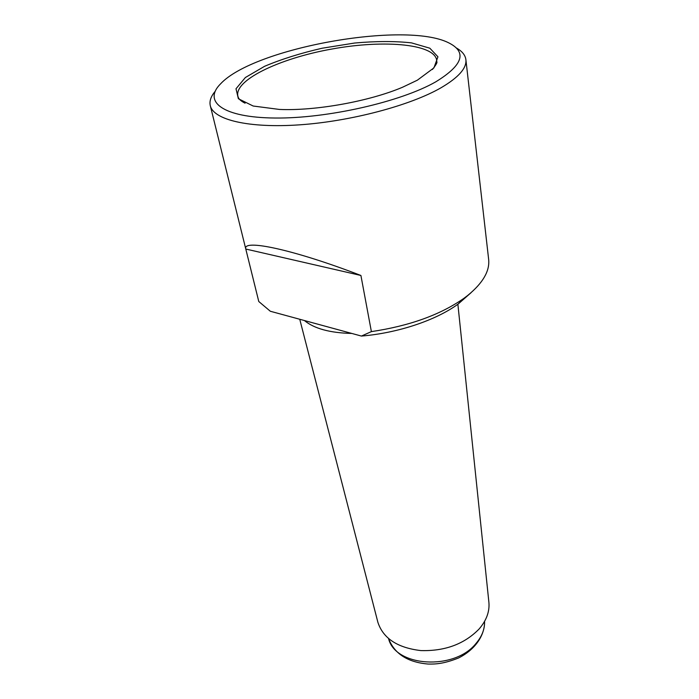 <?xml version="1.0" encoding="UTF-8"?>
<svg xmlns="http://www.w3.org/2000/svg" width="699" height="699" viewBox="0 0 699 699"><rect width="100%" height="100%" fill="white"/><g stroke="black" fill="none" stroke-linecap="round" stroke-linejoin="round"><path stroke-width="1.05" d="M458.011 304.152L463.69 298.49C440.047 314.926 409.282 325.961 371.387 331.614L360.911 275.476C293.956 249.648 242.064 238.621 245.795 249.036L258.779 301.514L270.33 311.256L361.427 336.062C397.836 333.074 435.861 320.308 458.011 304.152L471.1 292.654M463.69 298.49L467.631 295.52C482.904 283.051 489.912 271.002 488.645 259.373L465.892 59.686C466.818 68.126 458.527 77.493 441.008 87.786C410.418 105.427 351.038 121.268 299.792 124.824C248.451 128.424 213.413 119.721 210.294 105.671C209.263 101.172 210.888 96.392 215.161 91.359M210.294 105.671L258.779 301.514M371.387 331.614L361.427 336.062M457.88 304.24L488.898 602.372C489.728 611.555 486.469 620.424 479.13 628.978C464.372 644.094 444.922 651.293 420.807 650.577C397.486 647.816 383.183 638.397 377.897 622.346L299.749 319.268M351.807 333.44C330.015 332.934 314.218 328.626 304.406 320.535M329.351 327.324L318.22 324.292M456.342 47.96C462.109 51.193 465.289 55.099 465.892 59.686M417.338 80.202L402.502 87.261C369.273 101.381 315.389 111.071 279.329 109.428L253.178 106.021L238.376 98.734L236 88.773L245.384 77.51L264.641 66.274C281.522 59.17 300.71 53.15 322.213 48.214L354.629 43.032C376.018 41.11 394.961 41.058 411.449 42.866L429.833 48.196L437.932 56.794L433.922 67.882L417.338 80.202M435.765 81.835C400.894 101.836 327.377 118.62 275.091 118.026C222.553 117.607 202.605 101.556 220.639 83.775C253.947 47.925 404.852 20.778 448.566 42.761C467.308 52.067 463.035 65.086 435.765 81.835M360.911 275.476L245.795 249.036M388.592 638.659C395.223 666.829 454.28 670.804 475.94 643.534C481.961 636.483 484.835 629.1 484.564 621.394M245.087 103.19C241.452 101.39 239.207 99.511 238.342 97.572C231.386 81.25 278.621 58.445 332.034 49.009C385.394 39.231 437.618 44.142 436.779 61.861C437.539 62.255 436.089 64.797 432.419 69.489M388.574 638.641C394.524 653.836 407.709 662.303 428.146 664.05C436.062 664.233 444.162 663.683 458.518 657.995C474.647 649.948 484.861 635.793 484.582 621.367"/></g></svg>
